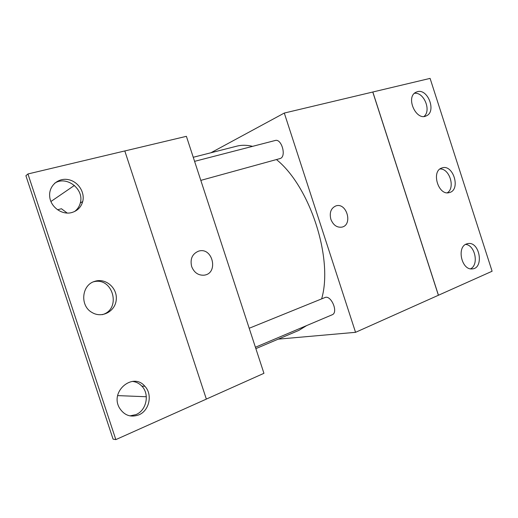 <?xml version="1.0" encoding="UTF-8"?>
<svg xmlns="http://www.w3.org/2000/svg" width="518" height="518" viewBox="0 0 518 518"><rect width="100%" height="100%" fill="white"/><g stroke="black" fill="none" stroke-linecap="round" stroke-linejoin="round"><path stroke-width="0.78" d="M438.455 295.247L372.83 91.997L430.089 78.386L492.1 271.244L355.549 332.323L278.224 339.148M255.413 347.254L332.155 314.789C338.714 312.535 331.047 294.522 324.857 297.585L249.197 328.263M210.923 152.765L284.298 113.053L355.549 332.323M200.809 180.381L280.368 158.476C286.635 156.203 281.527 138.332 275.213 140.495L194.58 161.351M255.866 348.633L298.886 330.38L306.591 325.602M321.639 298.886C333.437 258.832 310.088 186.558 276.476 159.589M252.603 146.348C246.924 144.975 241.621 144.923 236.694 146.186L193.246 157.278M330.853 219.263C329.286 212.633 330.944 208.191 335.826 205.937C346.671 202.02 353.192 224.954 341.848 227.137C336.888 227.739 333.223 225.116 330.853 219.263M284.298 113.053L372.766 92.023L438.39 295.254M341.848 227.137C353.185 224.954 346.665 202.02 335.826 205.937L335.793 205.944M466.446 243.984C456.526 247.267 461.674 270.221 472.06 268.907C484.226 268.706 479.959 241.53 468.13 243.544L466.446 243.984M417.417 91.68L415.766 92.333C405.354 97.442 416.349 121.471 426.45 115.799C436.59 111.603 427.939 88.442 417.417 91.68M441.971 167.955L441.964 167.961C430.795 170.895 438.319 196.134 449.3 192.586C461.156 190.093 453.295 163.688 441.971 167.955M470.558 268.829C479.15 264.86 475.09 245.001 465.591 244.405M424.002 116.446C431.604 110.599 423.828 91.744 414.432 93.318M447.319 192.793C455.529 187.879 449.592 168.428 440.047 168.959M124.806 150.965L186.396 136.325L263.94 373.316L206.345 399.087M191.66 266.537C189.951 259.013 192.217 253.904 198.452 251.198C212.756 246.387 219.03 273.744 203.93 275.194C198.18 275.453 194.088 272.565 191.66 266.537M115.838 439.614L206.352 399.106L124.799 150.945L27.933 173.97L115.838 439.614L113.079 439.135L25.9 175.725L27.933 173.97M146.322 396.743L117.67 395.61M61.435 208.741L67.172 213.034L61.435 208.741L57.582 209.771M50.945 201.489L74.417 185.425M203.93 275.194C219.023 273.744 212.756 246.387 198.446 251.198L198.316 251.236M94.736 281.352L94.574 281.404C81.507 285.081 79.74 306.008 92.113 312.542C102.169 318.641 115.579 311.143 116.278 299.436C117.379 287.781 105.497 277.674 94.736 281.352M71.989 212.484C77.545 210.768 81.119 207.122 82.712 201.547C85.217 192.094 77.829 181.099 67.826 179.545C57.828 177.765 48.569 186.273 49.702 196.536C50.46 207.122 62.302 215.475 71.989 212.484M138.824 414.879C149.469 410.644 152.791 394.282 144.813 386.221C133.165 371.995 109.777 391.122 119.334 407.75C124.113 415.365 130.614 417.741 138.824 414.879M102.247 314.666C121.84 309.46 112.982 276.437 93.46 281.831M74.56 211.532C77.447 209.389 79.358 206.552 80.29 203.03C84.518 189.335 66.602 175.239 54.668 183.23M129.927 415.883L135.936 414.614C146.516 410.418 149.819 394.185 141.9 386.188C139.277 383.398 136.104 381.805 132.375 381.403M425.777 116.084L426.45 115.799M467.106 243.751L468.13 243.544M141.9 386.188L144.813 386.221M80.29 203.03L82.712 201.547"/></g></svg>
